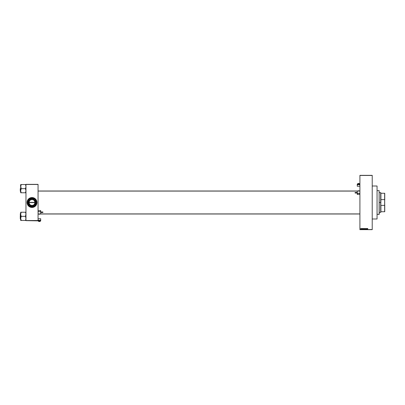 <?xml version="1.0" encoding="UTF-8"?>
<svg xmlns="http://www.w3.org/2000/svg" width="405" height="405" viewBox="0 0 405 405"><rect width="100%" height="100%" fill="white"/><g stroke="black" fill="none" stroke-linecap="round" stroke-linejoin="round"><path stroke-width="0.61" d="M372.22 218.989L377.055 218.989L377.055 186.011L372.22 186.011L377.055 186.011L377.055 218.989L372.22 218.989M32.01 197.554A4.946 4.946 0 0 0 31.053 197.65L33.448 197.767L35.149 198.678L36.374 200.166L36.936 202.014L36.744 203.938L35.837 205.639L34.344 206.864L32.01 207.446A4.946 4.946 0 0 1 27.064 202.5A4.946 4.946 0 0 1 32.01 197.554A4.946 4.946 0 0 1 36.956 202.5A4.946 4.946 0 0 1 32.01 207.446L30.577 207.233A4.946 4.946 0 0 0 31.043 207.35M31.043 197.65A4.946 4.946 0 0 0 28.882 198.673L31.048 197.65M28.866 198.683A4.946 4.946 0 0 0 28.517 199.002M28.512 199.002A4.946 4.946 0 0 0 28.512 205.998L27.444 204.393L27.064 202.5L27.651 200.166L28.871 198.678M28.517 205.998A4.946 4.946 0 0 0 28.866 206.317M28.882 206.327A4.946 4.946 0 0 0 30.572 207.233L28.512 205.998M359.908 175.461L359.908 229.539L372.22 229.539L372.22 175.461L359.908 175.461L372.22 175.35L359.908 175.35L359.908 229.65L372.22 229.65L372.22 175.461L359.908 175.461M361.285 229.119L361.366 228.552L361.366 229.108M362.014 228.729L362.024 229.088L361.756 228.962L361.984 228.552L362.075 228.962L361.756 228.962M362.784 228.552L362.642 229.321L362.348 228.552L362.723 228.779L362.348 228.552L362.571 229.321L362.855 228.552L362.642 229.321L362.419 228.552M364.004 228.962L363.736 229.331L363.533 228.658L364.004 228.891L363.553 229.24L363.619 228.572L363.736 229.331L364.004 228.926L363.736 229.331L363.533 228.658L364.004 228.926L363.736 229.331L363.533 228.658L364.004 228.926L363.736 229.331L363.533 228.658L364.004 228.926L363.736 229.331L363.467 228.936L363.72 228.541M365.087 228.663L364.951 229.321L364.632 228.79L364.885 228.541L364.616 228.936L364.885 229.331L365.087 228.663L364.885 229.331L364.682 228.658L365.087 228.663L364.885 229.331L364.682 228.658L365.087 228.663L364.885 229.331L364.682 228.658L365.087 228.663L364.885 229.331L364.682 228.658L364.885 229.331L364.616 228.936L364.885 229.331L364.616 228.936L364.885 229.331L364.616 228.936L364.885 229.331L364.616 228.936L364.885 229.331L365.153 228.926L364.885 229.331M367.71 229.321L367.71 228.795M367.497 228.552L367.36 229.321L367.062 228.552L367.436 228.779L367.062 228.552L367.284 229.321L367.573 228.552L367.36 229.321L367.138 228.552M366.915 228.552L366.981 229.321L366.611 228.703L366.545 229.321L366.545 228.552L366.915 229.169L366.545 228.552L366.545 229.321L366.611 228.703L366.981 229.321L366.981 228.552L366.91 229.321M366.211 228.8L365.872 228.663L366.191 229.159L365.837 229.265L366.125 229.129L365.897 228.557L366.211 228.8L365.983 228.541L366.211 228.8L365.766 228.764L366.125 229.119L365.786 229.103L366.191 229.119L365.973 228.633L366.191 229.119L365.786 229.103L366.125 229.119L365.766 228.764L365.983 228.541M365.426 228.764L365.275 229.321L365.421 228.552L365.695 229.321L365.457 228.643L365.199 229.321L365.457 228.643L365.695 229.321L365.487 228.764M364.085 228.779L364.515 228.552L364.515 229.321L364.085 228.805L364.515 229.321L364.515 228.552L364.515 229.321L364.105 229.129L364.298 228.552L364.166 228.962M363.113 229.316L362.926 228.734L363.366 228.552L363.366 229.321L362.895 228.992L363.366 229.321L363.366 228.552L363.366 229.321M360.987 228.83L360.794 228.541L360.987 228.83L360.794 228.541L360.987 228.83L360.794 228.541L360.597 228.835L360.794 228.541L360.794 229.119L360.617 228.683L360.906 228.582L360.815 229.119L360.597 228.835L360.794 229.119L360.794 228.541L360.794 229.119L360.597 228.835L360.794 228.541L360.794 229.119L360.597 228.835L360.794 228.541L360.794 229.119L360.597 228.835L360.794 228.541L360.794 229.119L360.597 228.835L360.794 228.541L360.794 229.119L360.597 228.835L360.794 228.541L360.794 229.119L360.597 228.835L360.794 228.541L360.987 228.805M25.966 184.361L38.055 184.361L25.966 184.472L25.966 220.528L38.055 220.528L38.055 184.361L25.966 184.361M25.966 220.639L38.055 220.639L38.055 184.472L25.966 184.472L25.966 220.639L38.055 220.528L38.055 220.852L25.966 220.639M32.01 207.446A4.946 4.946 0 0 0 35.144 206.327M35.154 206.317A4.946 4.946 0 0 0 35.154 198.683M35.144 198.673A4.946 4.946 0 0 0 32.982 197.65M36.744 201.062L36.582 200.607M27.277 203.938L27.444 204.393M359.908 229.65L372.22 229.539L359.908 229.65M367.644 228.8L367.801 228.541L367.644 228.8M366.611 229.321L366.616 228.552M366.145 228.81L365.831 228.764L365.993 229.331L365.786 229.124M366.191 229.159L365.973 228.633L366.191 229.119L365.786 229.103M365.852 229.093L366.125 229.119L365.766 228.764M365.993 229.24L365.872 228.946M365.421 228.552L365.199 229.321L365.421 228.552M364.981 229.21L364.885 228.633L364.713 229.114L365.082 228.926L364.885 228.633L364.713 229.114L365.082 228.926L364.885 228.633L364.713 229.114M364.859 228.633L364.682 228.936L364.885 228.633L365.082 228.926L364.859 228.633L364.682 228.936M364.257 228.643L364.444 228.911L364.156 228.774M363.467 228.936L363.736 229.331L363.467 228.936L363.736 229.331L363.467 228.936L363.736 229.331L363.467 228.936L363.736 229.331L363.467 228.936L363.736 229.331L364.004 228.926L363.736 229.331L364.004 228.926L363.736 229.331L364.004 228.926L363.736 229.331L363.533 228.658L363.938 228.663M363.609 229.184L363.933 228.926L363.736 229.24L363.736 228.633L363.746 229.24M363.761 229.24L363.736 228.633L363.933 228.926L363.71 228.633L363.533 228.936M363.037 229.296L363.158 228.552M363.057 229.306L362.895 228.941L363.057 229.306M363.017 228.703L363.295 228.643L362.991 228.754L363.174 229.23M363.295 228.643L363.295 229.23L363.295 228.643M361.913 228.541L361.918 229.043L361.756 228.653M361.903 228.79L361.933 229.119M361.285 229.022L361.366 228.552M360.759 228.628L360.804 229.043L360.789 228.623M365.001 229.195L365.082 228.926M379.146 190.628L379.252 214.26L377.055 214.372L379.146 214.372L379.146 190.628L377.055 190.628L379.146 190.628L379.252 214.26L379.146 190.628M20.69 213.592L20.316 213.592L20.316 219.085L20.25 216.341C20.25 213.157 20.25 213.157 20.25 216.341L20.316 216.341C20.316 213.076 20.316 213.076 20.316 216.341L20.69 216.341L20.69 218.396L21.131 216.705L20.69 214.28L20.69 216.341L21.131 216.341L20.69 214.28L21.131 212.225L25.525 212.225L25.935 213.84L25.525 216.341L21.131 216.341L25.525 216.341L25.966 218.396L25.525 220.457L21.131 220.457L20.69 218.396L21.131 216.341L20.69 216.341L20.721 218.832L21.131 220.087L20.69 218.396L20.69 220.457L20.949 220.457L20.69 220.457L20.807 219.257M25.844 219.262L25.525 220.457L25.966 220.457L20.721 220.457L21.131 220.457L21.131 220.087M25.849 213.42L25.525 212.225L25.966 212.225L20.69 212.225L21.131 212.225L20.69 212.225L20.69 216.341L20.316 216.341C20.316 219.601 20.316 219.601 20.316 216.341L20.316 213.592M20.949 213L20.69 214.28L20.949 212.225M20.25 216.341C20.25 219.525 20.25 219.525 20.25 216.341M20.721 212.225L20.69 214.28M20.812 213.415L20.721 213.84L20.812 213.415M25.966 214.28L25.525 215.971L25.935 218.832M359.908 213.997L40.495 213.997L359.908 213.997M359.908 213.921L38.055 213.921L39.376 214.23L40.697 213.926L40.697 211.182A1.321 0.592 180 0 1 39.376 211.774A1.321 0.592 180 0 1 38.055 211.182L38.642 211.673L39.882 211.729L40.672 211.299L40.697 210.539L38.055 210.539L40.697 210.539L40.697 211.977L42.895 211.977L40.697 212.002L42.895 211.977M38.055 191.003L357.468 191.003L38.055 191.003M38.055 191.079L359.908 191.079L358.587 190.77L357.271 191.074L357.271 194.461L357.271 193.818L357.271 194.461L359.908 194.461L357.271 194.461L357.271 193.818A1.321 0.592 0 0 1 358.587 193.225A1.321 0.592 0 0 1 359.908 193.818L358.587 193.225L357.271 193.818L357.271 191.079M380.791 193.266L380.791 192.719L380.791 193.266M380.902 199.614L380.902 193.266L380.902 199.614L384.639 199.614L384.639 205.386L380.902 205.386L380.791 205.735L380.791 199.265L380.902 199.614L384.639 199.614L384.639 193.266L380.902 193.266L384.639 193.266L384.75 211.734L384.75 204.991L384.639 205.386L380.902 205.386L380.791 205.735L380.902 199.614M379.252 192.608L380.685 192.608L380.685 202.5L380.791 192.719M379.252 202.5L380.685 202.5L379.252 202.5M380.791 211.734L380.902 205.386L380.902 211.734L384.75 211.734L384.639 205.386L384.639 211.734L380.791 211.734M379.252 212.392L380.685 212.392L380.685 202.5L380.791 212.281M384.75 193.266L384.75 200.009L384.75 193.266M25.966 190.72L25.525 188.659L21.131 188.659L25.525 188.659L25.966 186.604L25.707 185.323L25.966 186.604L25.525 188.659L25.966 188.659L25.525 188.659L25.525 189.029L25.966 190.72L25.525 192.775L21.131 192.775L20.812 191.585L21.131 192.775L20.69 192.775L25.966 192.775L25.525 192.775L25.707 192M20.316 188.659C20.316 191.924 20.316 191.924 20.316 188.659L20.25 188.659C20.25 191.843 20.25 191.843 20.25 188.659L20.316 191.408L20.25 188.659L20.69 188.659L20.316 188.659C20.316 185.399 20.316 185.399 20.316 188.659M20.69 190.72L20.949 192L20.69 190.72L21.131 188.295L20.721 186.168L20.69 192.775L20.721 190.284L21.131 189.029L20.69 186.604L20.721 191.16M20.812 185.738L21.131 184.543L20.69 184.543L25.966 184.543L20.69 184.543L20.69 186.604L21.131 184.913L21.131 184.543L20.69 184.543L20.69 186.604M25.525 184.913L25.525 184.543L25.966 184.543L25.525 184.543L25.935 186.163M20.25 188.659C20.25 185.475 20.25 185.475 20.25 188.659M20.69 218.396L20.721 218.832M25.849 185.743L25.707 185.323L25.849 185.743M358.982 184.564L358.192 184.564M357.271 192.507L355.074 192.507L355.074 192.998L357.271 192.998L355.074 192.998L355.074 192.476L357.271 192.476M359.908 185.131L359.093 184.584L357.656 184.71L357.296 185.014L357.271 186.244L357.271 185.131A1.321 0.592 180 0 1 358.587 184.538A1.321 0.592 180 0 1 359.908 185.131M357.271 184.148L357.271 185.672L357.271 184.148L357.711 184.148L357.271 184.148M359.858 191.064L359.113 190.821A1.321 0.592 180 0 0 358.06 190.821L357.316 191.064M359.468 184.148L359.908 184.148L359.468 184.148M359.438 183.612L357.716 183.637L357.711 184.164L358.587 183.936L357.711 184.164L357.711 183.673L358.587 183.445L358.587 183.936L358.587 183.445L359.468 183.673L359.468 184.164L358.587 183.936L359.468 184.164L359.438 183.612L357.742 183.612M359.468 184.624L359.468 184.164L359.468 184.624M357.711 184.624L357.711 184.164L357.711 184.624M359.129 184.442L358.587 184.148L358.05 184.442M359.412 183.602L357.762 183.602M38.981 220.436L39.771 220.436M40.697 212.493L42.895 212.493L42.895 212.002L42.895 212.524L40.697 212.524L40.697 213.921L40.697 211.182M38.055 219.869L38.87 220.416L40.308 220.29L40.672 219.986L40.697 218.756L40.697 219.869A1.321 0.592 0 0 1 39.376 220.462A1.321 0.592 0 0 1 38.055 219.869M40.697 220.852L40.697 219.328L40.697 220.852L40.257 220.852L40.697 220.852M38.105 213.936L38.85 214.179A1.321 0.592 0 0 0 39.903 214.179L40.647 213.936M38.495 220.852L38.055 220.852L38.495 220.852M38.531 221.388L40.247 221.363L40.257 220.836L39.376 221.064L40.257 220.836L40.257 221.327L39.376 221.555L39.376 221.064L39.376 221.555L38.495 221.327L38.495 220.836L39.376 221.064L38.495 220.836L38.531 221.388L40.222 221.388M38.495 220.376L38.495 220.836L38.495 220.376M38.84 220.558L39.376 220.852L39.918 220.558M40.257 220.376L40.257 220.836L40.257 220.376M38.551 221.398L40.201 221.398M35.088 202.611L28.937 202.611L29.874 204.717L32.01 205.578L34.147 204.717L35.088 202.611A3.078 3.078 0 0 1 32.01 205.578A3.078 3.078 0 0 1 28.937 202.611L28.826 202.611A3.189 3.189 0 0 0 32.01 205.689A3.189 3.189 0 0 0 35.2 202.611L34.228 204.793L32.01 205.689L29.798 204.793L28.826 202.611L29.099 201.204L29.798 200.207L32.01 199.311L34.228 200.207L35.2 202.389A3.189 3.189 0 0 0 32.01 199.311A3.189 3.189 0 0 0 28.826 202.389L35.088 202.389L34.147 200.283L32.01 199.422L29.874 200.283L28.937 202.389A3.078 3.078 0 0 1 32.01 199.422A3.078 3.078 0 0 1 35.088 202.389L28.937 202.611M35.529 204.5A4.045 4.045 0 0 1 35.498 204.545A4.045 4.045 0 0 0 35.529 204.5L35.529 202.5A3.518 3.518 0 0 1 33.772 205.548L32.041 206.545L33.772 205.548A3.518 3.518 0 0 1 30.253 205.548L28.522 204.545L30.253 205.548A3.518 3.518 0 0 1 28.492 202.5L28.492 204.5L28.492 202.5A3.518 3.518 0 0 1 33.772 199.452L32.041 198.455A4.045 4.045 0 0 0 31.985 198.455L28.522 200.455L31.985 198.455A4.045 4.045 0 0 1 32.041 198.455M36.298 203.037L36.298 204.565A4.759 4.759 0 0 1 35.944 205.178L35.518 205.426L35.944 205.178A4.759 4.759 0 0 0 36.298 204.565L36.298 202.5A4.288 4.288 0 0 1 34.157 206.211L35.412 205.112L36.151 203.609L36.263 201.938L35.726 200.359L34.622 199.098L33.119 198.359L31.453 198.248L29.869 198.789L28.608 199.888L27.869 201.391L27.869 203.609L28.608 205.112L29.869 206.211L31.453 206.752L34.157 206.211L33.235 206.742L35.068 205.684M35.498 200.455A4.045 4.045 0 0 1 35.529 200.5A4.045 4.045 0 0 0 35.498 200.455L33.772 199.452A3.518 3.518 0 0 1 35.529 202.5L35.529 200.5M32.041 206.545A4.045 4.045 0 0 1 31.985 206.545A4.045 4.045 0 0 0 32.041 206.545L35.498 204.545M28.522 204.545A4.045 4.045 0 0 1 28.492 204.5A4.045 4.045 0 0 0 28.522 204.545L31.985 206.545M28.492 200.5A4.045 4.045 0 0 1 28.522 200.455A4.045 4.045 0 0 0 28.492 200.5L28.492 204.5M34.157 206.211L32.795 206.995L34.157 206.211A4.288 4.288 0 0 1 29.869 206.211L30.329 206.479L29.869 206.211A4.288 4.288 0 0 1 27.722 202.5L27.722 203.037L27.722 202.5A4.288 4.288 0 0 1 29.869 198.789L30.329 198.521L29.869 198.789A4.288 4.288 0 0 1 34.157 198.789L32.365 197.751A4.759 4.759 0 0 0 31.661 197.751L31.231 197.999L31.661 197.751A4.759 4.759 0 0 1 32.365 197.751L33.691 198.521M34.157 198.789L35.944 199.822L34.157 198.789A4.288 4.288 0 0 1 36.298 202.5L36.298 200.434A4.759 4.759 0 0 0 35.944 199.822L34.617 199.052M29.869 198.789L28.077 199.822A4.759 4.759 0 0 0 27.722 200.434L27.722 204.565A4.759 4.759 0 0 0 28.077 205.178L31.661 207.249A4.759 4.759 0 0 0 32.365 207.249L33.235 206.742M36.298 200.931L36.298 202.5M34.612 199.052L35.944 199.822A4.759 4.759 0 0 1 36.298 200.434M31.226 198.005L30.785 198.258M29.403 199.057L28.077 199.822A4.759 4.759 0 0 0 27.722 200.434L27.722 201.963M27.722 204.069L27.722 202.5M28.077 205.178A4.759 4.759 0 0 1 27.722 204.565M29.869 206.211L28.512 205.426M32.365 207.249A4.759 4.759 0 0 1 31.661 207.249L30.329 206.479M33.24 206.737L32.795 206.995M34.622 205.942L35.518 205.426M28.613 199.888L28.299 200.359M35.412 205.112L35.726 204.641M31.985 198.455L28.522 200.455M33.772 205.548L34.805 204.641L35.407 203.411L35.498 202.039L35.058 200.743L34.152 199.711L32.921 199.103L31.555 199.012L30.253 199.452L29.221 200.359L28.613 201.589L28.522 202.961L28.968 204.257L29.869 205.289L31.099 205.897L32.471 205.988L33.772 205.548M28.937 202.389L35.088 202.389M20.69 219.085L20.316 219.085M38.055 218.756L40.697 218.756M359.908 186.244L357.271 186.244M20.69 191.408L20.316 191.408M20.69 185.915L20.316 185.915M357.271 193.023L355.074 193.023"/></g></svg>

